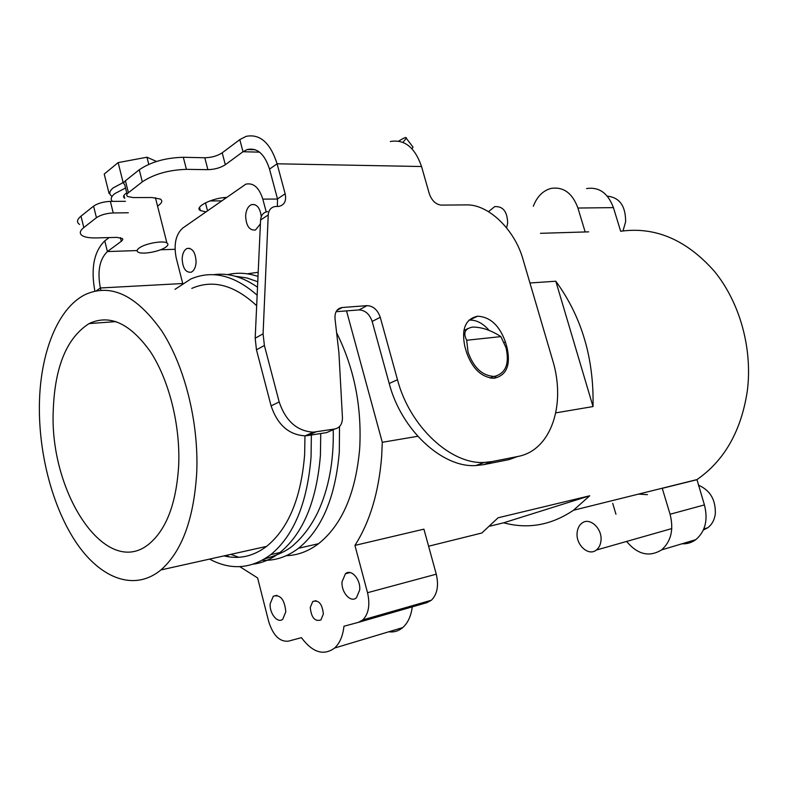 <?xml version="1.0" encoding="UTF-8"?>
<svg xmlns="http://www.w3.org/2000/svg" width="788" height="788" viewBox="0 0 788 788"><rect width="100%" height="100%" fill="white"/><g stroke="black" fill="none" stroke-linecap="round" stroke-linejoin="round"><path stroke-width="1.18" d="M467.589 328.665L463.787 330.733M491.062 378.151L492.559 376.95M555.796 412.873L593.019 406.559L555.806 281.227L529.95 282.981M417.748 436.286L382.288 442.295L346.523 310.886M466.693 340.249L468.042 352.118C473.558 367.553 482.157 375.649 493.84 376.408L494.884 376.3C505.807 373.138 509.531 363.623 506.044 347.754L500.892 336.614C491.072 330.271 481.704 327.089 472.79 327.079L472.505 327.109C464.881 328.586 462.95 332.969 466.693 340.249L500.892 336.614M593.019 406.559C594.063 358.392 581.662 316.618 555.806 281.227M586.597 188.568C599.008 186.697 607.952 193.05 613.428 207.628L620.668 231.268C655.173 226.412 686.407 239.739 714.352 271.249C739.814 302.336 752.737 348.611 747.32 390.976C741.203 431.036 724.408 460.576 696.956 479.596L704.413 504.911C708.205 519.863 705.339 531.437 695.814 539.642C691.697 542.666 687.097 544.045 682.004 543.789M588.685 231.849L540.45 233.317M382.288 442.295L381.658 456.508C378.772 492.372 369.858 522.001 354.935 545.394L367.523 592.704C370.242 604.731 368.676 613.793 362.835 619.9L358.392 622.362L343.962 626.233C342.879 635.985 339.756 643.254 334.624 648.031C323.641 656 312.58 652.543 301.43 637.659L288.339 641.176C279.612 641.964 273.062 635.404 268.688 621.496L257.607 577.939L239.798 566.651M182.698 283.424L176.216 257.952C173.596 244.487 175.734 234.558 182.619 228.165L245.836 184.165C253.45 182.56 259.104 187.534 262.808 199.108L266.216 211.903M228.717 556.83L227.092 555.195M310.255 607.499L312.738 601.53C318.746 599.707 322.282 603.884 323.346 614.049L320.933 619.939C314.885 621.821 311.329 617.674 310.255 607.499M260.404 223.871L255.519 229.998C249.412 230.618 246.112 225.88 245.629 215.784C246.112 209.913 248.072 206.2 251.53 204.624C256.839 203.865 260.089 207.855 261.281 216.582M182.156 258.622C182.53 253.253 184.205 249.855 187.18 248.427C192.617 247.984 195.591 252.544 196.104 262.108C195.719 267.408 194.075 270.776 191.169 272.215C185.682 272.737 182.678 268.206 182.156 258.622M247.215 273.81L258.198 272.274M336.85 333.226C354.334 368.548 361.948 407.002 359.692 448.589C355.684 493.278 341.972 524.985 318.569 543.69C308.433 551.314 297.657 555.323 286.241 555.707M342.071 581.682L345.44 573.753C351.074 568.424 360.786 579.328 359.712 589.946L356.452 597.728C350.749 603.263 340.997 592.251 342.071 581.682M270.176 603.756L273.288 596.24C280.38 594.29 284.557 599.471 285.808 611.784L282.784 619.191C277.731 623.869 269.329 613.458 270.176 603.756M647.47 494.657L638.467 494.115M626.588 541.445C637.62 554.545 649.263 557.382 661.516 549.935C671.08 541.553 673.937 529.664 670.076 514.249L662.255 488.324L696.72 479.764M490.097 526.128L503.67 522.808L589.7 495.79L573.457 510.26C551.324 525.182 528.068 529.369 503.67 522.808M589.7 495.79L498.065 517.785L481.872 532.993L428.603 546.222M533.328 206.239C537.002 196.655 542.863 190.726 550.92 188.43C563.371 186.5 572.384 193.03 577.929 208.032L585.159 231.958M354.935 545.394L423.914 529.152L436.266 574.186C438.916 585.632 437.281 594.319 431.361 600.249L426.869 602.662L358.737 622.264M369.257 618.196L369.73 618.826M388.789 631.779C393.97 632.449 398.62 631.06 402.727 627.593C407.948 622.934 411.139 615.94 412.301 606.593M339.52 426.564L339.303 452.076C335.392 497.356 321.799 529.428 298.524 548.271C287.177 556.889 275.091 560.889 262.276 560.278M227.584 274.657C237.405 272.313 247.54 272.914 258.001 276.44M612.719 503.365L615.95 514.259M261.133 547.601L246.949 550.763M213.459 274.697C227.959 272.638 242.635 276.815 257.509 287.216M320.736 433.528L320.421 455.306C316.609 501.129 303.124 533.535 279.976 552.516C271.633 558.987 262.788 562.859 253.45 564.129M174.975 289.363L190.814 279.001C212.238 269.811 234.351 275.209 257.144 295.204M311.358 435.006L311.063 456.912C307.3 503 293.875 535.574 270.786 554.614C251.293 569.015 230.874 570.502 209.559 559.106M191.789 288.398C212.878 279.218 234.499 285 256.671 305.744M304.966 435.843L304.651 454.469C301.144 497.947 288.457 528.581 266.59 546.389C253.234 556.407 239.03 559.578 223.979 555.885M196.724 472.701C193.838 519.065 181.91 551.482 160.929 569.941C134.846 591.502 101.504 578.993 77.303 544.163C53.062 509.097 38.612 454.784 39.4 404.638C40.099 353.27 57.623 308.078 85.39 294.495C110.921 283.079 136.354 295.185 161.668 330.812C184.776 366.213 198.891 422.457 196.724 472.701M53.239 410.617C54.786 366.893 66.734 337.885 89.083 323.592C109.67 313.91 130.128 323.307 150.449 351.783C168.987 379.983 180.314 424.762 178.709 464.91C176.463 502.754 166.672 529.034 149.326 543.74C106.242 579.879 49.398 493.032 53.239 410.617M488.501 211.667L494.677 206.614C502.99 206.111 507.324 211.598 507.659 223.053L506.605 227.88M607.292 196.153C619.555 197.443 625.672 205.973 625.633 221.733L623.013 230.914M600.939 540.992C600.446 545.01 598.9 548.034 596.299 550.063C588.36 556.663 575.427 544.518 577.171 532.373C577.663 528.206 579.288 525.104 582.046 523.065C589.867 516.83 602.692 528.827 600.939 540.992M698.365 485.162C710.126 490.166 715.78 499.74 715.317 513.904C714.46 519.972 711.938 524.591 707.742 527.773L703.359 530.019M390.316 141.515C404.52 139.052 414.931 147.386 421.541 166.524L429.312 193.779C431.824 200.684 435.803 204.466 441.231 205.107L466.594 204.9C488.649 204.269 514.741 229.86 522.897 258.996L552.536 359.83C566.306 404.244 551.403 450.46 517.657 456.518L509.078 459.601L483.546 464.674L475.794 465.56C442.383 467.865 401.299 430.11 389.213 383.5L372.163 321.455C369.542 314.048 365.159 310.196 359.032 309.911L336.072 311.703M389.213 383.5L397.477 379.717L380.249 317.278C377.61 309.822 373.216 305.941 367.08 305.636L342.179 307.517C336.978 308.443 334.595 312.206 335.018 318.825L338.909 352.65L342.445 417.571C342.465 423.954 339.943 427.746 334.89 428.967L313.397 432.169C297.115 431.203 285.709 421.127 279.179 401.949L264.394 345.489L263.084 333.816L268.235 214.957C268.659 210.061 270.993 207.244 275.219 206.525L278.824 206.397C284.448 205.097 286.566 200.901 285.157 193.799L277.09 163.796L421.541 166.524M334.89 428.967L326.616 432.612L307.615 435.597L315.85 431.923M267.565 211.617C263.34 212.346 261.015 215.154 260.582 220.029L255.184 338.21L256.464 349.813L271.092 405.889C277.563 424.929 288.92 434.917 305.163 435.843L307.615 435.597M277.386 206.456L277.504 198.931L285.157 193.799M259.538 152.153L242.999 151.729L239.788 139.634L222.196 152.823C217.399 155.945 211.598 157.59 204.791 157.758L207.894 169.666C214.7 169.459 220.512 167.814 225.329 164.731L242.999 151.729L247.196 149.543C257.213 147.435 264.65 153.965 269.526 169.115L277.504 198.931M494.204 378.26L496.194 376.053M489.171 330.477C483.014 323.297 476.425 319.849 469.412 320.115L468.929 320.164M239.788 139.634L246.073 136.373C259.951 133.596 270.294 142.736 277.09 163.796L269.526 169.115M517.657 456.518L492.116 461.561L484.364 462.438C450.933 464.684 409.701 426.623 397.477 379.717M466.535 352.364L464.841 346.434C461.266 328.931 465.521 318.854 477.597 316.205C490.234 316.914 499.503 325.503 505.404 341.953L507.068 347.705C510.841 365.346 506.497 375.531 494.046 378.27C481.586 377.462 472.416 368.823 466.535 352.364M412.41 146.322L413.02 147.12L411.986 148.774M398.679 141.131C404.214 137.644 406.746 136.679 406.273 138.245L402.954 142.362M226.264 197.414C211.775 198.024 193.838 207.214 200.349 210.554L205.786 211.844M209.874 200.94L221.339 200.881M137.122 250.564L107.395 251.559L121.638 241.059L122.761 239.591L122.485 238.557L116.851 237.385L96.205 237.917C89.733 238.045 85.094 237.296 82.307 235.671C79.204 233.612 79.706 230.914 83.804 227.565L96.431 217.695L93.585 206.131L81.006 216.148C76.928 219.547 76.446 222.305 79.558 224.432M157.541 206.062C161.944 203.235 162.899 200.91 160.397 199.088L152.025 197.522L133.133 197.571L127.686 196.547C126.247 195.562 126.484 194.281 128.405 192.705L142.313 181.841C154.005 174.089 168.711 169.932 186.431 169.351L183.318 157.285C165.598 157.758 150.912 161.914 139.259 169.755L142.313 181.841M204.791 157.758L183.318 157.285M207.894 169.666L186.431 169.351M100.903 290.191L100.362 287.975C97.21 271.377 99.554 259.242 107.395 251.559L104.765 240.872L109.148 237.582M128.405 192.705L125.42 180.777L139.259 169.755M128.306 212.77L113.236 212.947L110.369 201.383L125.44 201.314M110.369 201.383C103.415 201.708 97.82 203.294 93.585 206.131M113.236 212.947C106.291 213.302 100.687 214.888 96.431 217.695M125.42 180.777C123.499 182.383 123.273 183.683 124.721 184.707L127.075 194.104M104.765 240.872C93.989 251.52 90.689 268.255 94.865 291.097M212.622 200.92L212.139 200.162M224.137 197.591L224.294 198.172L223.703 197.64M139.19 248.013C144.962 243.551 162.998 240.271 166.898 242.931C168.573 243.975 168.189 245.383 165.726 247.166C159.846 251.559 142.185 254.78 138.156 252.16C136.491 251.145 136.836 249.766 139.19 248.013M148.755 164.328L146.952 157.216L156.526 161.451M109.828 193.681L109.03 193.385L104.223 174.049L118.151 162.604L146.952 157.216M109.03 193.385L109.778 192.794M122.298 182.816L123.056 182.215L118.151 162.604M123.056 182.215L124.238 181.989M112.457 201.373C110.241 199.295 110.99 196.734 114.713 193.671L125.538 187.987M111.748 196.163C108.695 194.015 109.197 191.238 113.265 187.83L124.169 182.077M123.952 195.394L124.681 198.281C122.977 197.099 123.283 195.562 125.587 193.671L126.76 192.853M577.929 208.032L613.428 207.628M262.808 199.108L277.543 199.059M367.523 592.704L436.266 574.186M670.076 514.249L704.413 504.911M359.032 309.911L367.08 305.636M372.163 321.455L380.249 317.278M336.89 310.403L342.238 307.517M271.092 405.889L279.179 401.949M256.464 349.813L264.394 345.489M255.184 338.21L263.084 333.816M260.582 220.029L268.235 214.957M483.546 464.674L492.116 461.561M504.133 342.524L505.404 341.953M506.142 348.119L507.068 347.705M205.461 202.831L207.49 210.642M222.196 152.823L225.329 164.731M120.397 237.631L121.313 241.315M81.006 216.148L83.804 227.565M175.025 249.303L160.506 249.786M182.52 283.542L100.362 287.975L96.372 290.782M490.106 378.004L493.84 376.408M573.457 510.26L696.956 479.596M362.835 619.9L431.361 600.249M402.727 627.593L334.624 648.031M312.738 601.52L316.008 600.653M251.53 204.624L254.721 204.604M187.18 248.427L189.8 248.338M298.524 548.271L318.569 543.69M345.44 573.753L350.138 572.561M273.288 596.23L276.943 595.304M661.516 549.935L695.814 539.642M270.786 554.614L279.976 552.516M160.929 569.941L266.59 546.389M89.083 323.592L116.053 321.593M596.299 550.063L671.8 528.581M703.832 528.915L707.742 527.773M336.929 310.364L342.179 307.517M305.163 435.843L313.397 432.169M247.196 149.543L255.361 149.759M475.794 465.56L484.364 462.438M469.412 320.115L477.597 316.205M406.273 138.245L413.02 147.12M199.531 207.382L200.349 210.554M247.166 278.046L257.765 281.749M333.235 429.696C333.915 461.207 328.754 488.787 317.761 512.417C311.398 525.32 303.744 535.82 294.791 543.887C288.901 549.857 278.863 554.85 264.679 558.879M238.843 557.293L230.815 554.358M235.385 276.273L246.644 277.918M166.898 242.931L155.413 197.689"/></g></svg>
